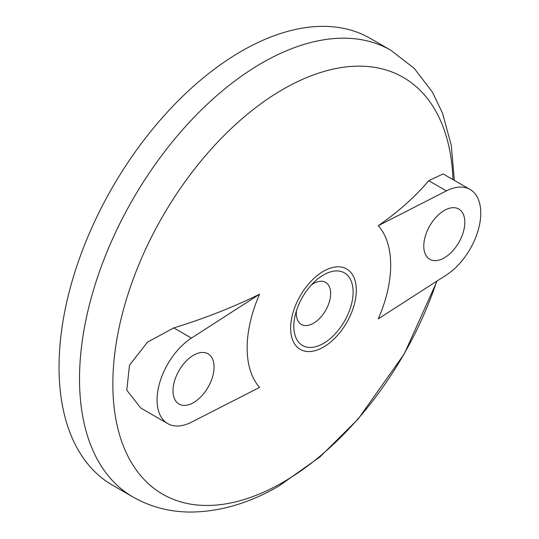 <?xml version="1.0" encoding="UTF-8"?>
<svg xmlns="http://www.w3.org/2000/svg" width="539" height="539" viewBox="0 0 539 539"><rect width="100%" height="100%" fill="white"/><g stroke="black" fill="none" stroke-linecap="round" stroke-linejoin="round"><path stroke-width="0.81" d="M191.433 422.199L259.562 387.406A101.5 58.603 120 0 1 259.562 294.233L191.433 338.101A51.582 29.78 120 0 0 159.45 383.627A51.582 29.78 120 0 0 167.744 423.607A51.582 29.78 120 0 0 191.433 422.199M259.562 294.233C232.848 307.345 204.254 318.569 173.78 327.907L147.518 342.124L129.488 365.172L126.786 390.189L140.76 408.03L167.744 423.607M470.089 189.485L443.105 173.908L428.741 180.706C415.111 196.829 398.287 211.827 378.27 225.693A101.5 58.603 120 0 1 378.27 318.866L446.4 274.998A51.582 29.78 120 0 0 478.383 229.473A51.582 29.78 120 0 0 470.089 189.485A51.582 29.78 120 0 0 446.4 190.9L378.27 225.693M132.938 496.985L112.449 485.161A257.911 148.905 -60 0 1 112.449 187.35A257.911 148.905 -60 0 1 370.36 38.437L390.849 50.268A257.911 148.905 -60 0 0 132.931 199.174A257.911 148.905 -60 0 0 132.938 496.985C150.159 506.775 168.956 511.794 189.33 512.05C219.265 512.063 249.186 503.352 279.087 485.915L320.051 456.85L358.118 419.093L404.311 353.82L437.075 280.994M323.474 347.089A46.421 26.802 -60 0 1 295.049 306.644A46.421 26.802 -60 0 1 351.906 273.812A46.421 26.802 -60 0 1 323.474 347.089M323.474 343.404A41.914 24.194 -60 0 1 295.15 315.463A41.914 24.194 -60 0 1 314.756 281.513A41.914 24.194 -60 0 1 352.782 287.172A41.914 24.194 -60 0 1 323.474 343.404M311.239 285.077A24.268 14.014 -60 0 1 327.045 283.44A24.268 14.014 -60 0 1 328.911 303.235A24.268 14.014 -60 0 1 313.496 323.232A24.268 14.014 -60 0 1 302.972 325.145A24.268 14.014 -60 0 1 296.484 310.632M444.298 210.473A29.018 16.749 120 0 0 425.345 236.035A29.018 16.749 120 0 0 429.792 259.286A29.018 16.749 120 0 0 458.804 242.537A29.018 16.749 120 0 0 458.804 209.031A29.018 16.749 120 0 0 444.298 210.473M193.535 355.248A29.018 16.749 120 0 0 174.582 380.817A29.018 16.749 120 0 0 179.029 404.061A29.018 16.749 120 0 0 208.041 387.312A29.018 16.749 120 0 0 208.041 353.806A29.018 16.749 120 0 0 193.535 355.248M173.78 327.907L191.433 338.101M428.741 180.706L446.4 190.9M436.725 281.223A240.623 138.921 -60 0 1 282.988 482.277A240.623 138.921 -60 0 1 112.86 386.712A240.623 138.921 -60 0 1 278.346 92.095A240.623 138.921 -60 0 1 452.989 179.615M454.33 180.39L451.284 145.355L442.586 113.305L432.446 92.169L414.215 68.345L390.849 50.268"/></g></svg>

